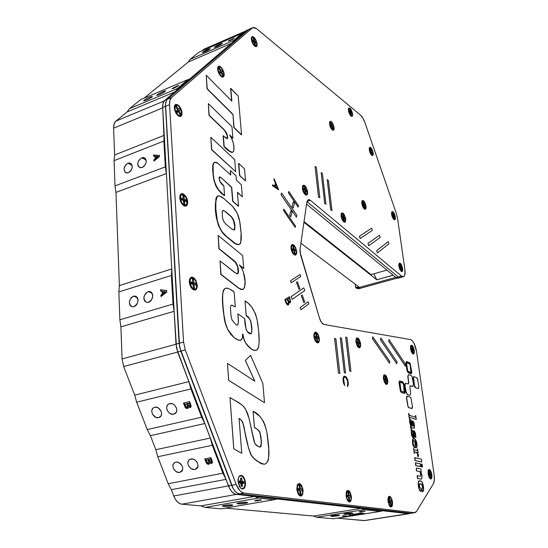 <?xml version="1.0" encoding="UTF-8"?>
<svg xmlns="http://www.w3.org/2000/svg" width="548" height="548" viewBox="0 0 548 548"><rect width="100%" height="100%" fill="white"/><g stroke="black" fill="none" stroke-linecap="round" stroke-linejoin="round"><path stroke-width="0.82" d="M350.357 513.866C346.617 514.373 344.411 514.449 343.719 514.113L346.124 513.449C349.871 512.942 352.09 512.86 352.775 513.202L350.357 513.866L350.261 513.017L350.357 513.866L346.918 514.257L344.254 514.291L343.747 514.072L344.26 513.839L351.145 512.99L352.748 513.25L350.357 513.866M337.273 515.935C333.588 516.428 331.396 516.504 330.711 516.175L333.02 515.538C336.719 515.038 338.917 514.962 339.602 515.291L337.273 515.935L337.184 515.106L337.273 515.935L333.903 516.312L330.917 516.305L331.211 515.915L338.582 515.086L339.418 515.442L337.273 515.935M245.292 503.379C240.647 504.023 237.853 504.078 236.907 503.544L239.305 502.783C243.963 502.132 246.764 502.078 247.703 502.612L245.292 503.379L245.203 502.242L245.292 503.379L240.243 503.893L237.325 503.79L236.907 503.564L237.811 503.105L246.148 502.256L247.593 502.742L245.292 503.379M230.612 505.914C226.036 506.544 223.269 506.599 222.317 506.078L224.612 505.352C229.208 504.715 231.982 504.66 232.927 505.188L230.612 505.914L230.537 504.818L230.612 505.914L225.666 506.421L222.755 506.325L222.399 505.975L223.166 505.667L231.338 504.831L232.927 505.16L230.612 505.914M194.903 469.451C190.094 470.691 185.395 462.45 189.355 459.717L190.91 459.012C195.684 457.744 200.431 465.944 196.526 468.711L194.903 469.451L197.725 466.944L194.903 469.451L193.965 469.533L191.053 468.574L188.772 466.163L187.991 464.129L187.957 462.115L188.676 460.416L190.046 459.299L192.828 459.046L194.773 459.875L196.424 461.368L197.547 463.3L197.958 465.375L197.602 467.273L196.526 468.704L194.903 469.451M179.765 472.39C175.065 473.602 170.455 465.451 174.353 462.813L175.826 462.156C180.491 460.909 185.149 469.026 181.299 471.691L179.765 472.39L182.463 470.047L179.765 472.39L178.854 472.465L176.011 471.527L173.778 469.156L173.01 467.163L172.969 465.19L173.661 463.526L174.983 462.43L176.737 462.074L178.655 462.505L181.833 465.382L182.607 467.389L182.642 469.369L181.34 471.664L179.765 472.39M173.737 414.178C168.722 415.644 164.044 406.691 168.476 404.109L169.681 403.588C174.654 402.095 179.395 411 175.018 413.624L173.737 414.178L176.189 412.322L173.737 414.178L170.839 413.884L169.017 412.726L167.606 410.979L166.811 408.918L166.763 406.856L167.469 405.095L168.825 403.903L171.599 403.575L173.538 404.369L175.196 405.849L176.326 407.801L176.751 409.918L176.408 411.87L175.346 413.37L173.737 414.178M158.673 417.624C153.782 419.049 149.186 410.212 153.536 407.726L154.68 407.239C159.537 405.78 164.181 414.569 159.886 417.096L158.673 417.624L161.009 415.884L158.673 417.624L155.858 417.329L152.687 414.473L151.912 412.459L151.858 410.431L152.536 408.705L153.844 407.548L155.591 407.13L158.434 408.007L161.167 411.377L161.592 413.445L161.263 415.363L160.242 416.829L158.673 417.624M148.063 291.611L152.049 293.07L148.063 291.611L150.241 291.605C153.995 295.187 153.433 298.77 148.57 302.345L146.446 302.359C142.658 298.804 143.192 295.221 148.063 291.611L149.789 291.488L151.303 292.2L152.666 294.577L152.769 296.674L151.022 300.688L149.44 301.982L146.83 302.455L144.734 301.085L143.98 299.352L143.884 297.256L145.624 293.276L148.063 291.611M133.472 296.16L137.274 297.502L133.472 296.16L135.541 296.146C139.219 299.653 138.678 303.174 133.911 306.716L131.904 306.736C128.184 303.256 128.705 299.735 133.472 296.16L135.925 296.304L137.192 297.386L137.925 299.092L138.014 301.153L136.938 304.229L135.568 305.805L133.911 306.716L132.226 306.812L130.773 306.092L129.76 304.667L129.39 301.701L131.095 297.79L133.472 296.16M141.754 157.769L146.117 160.119L141.754 157.769L144.453 157.803C147.268 161.085 146.522 164.304 142.213 167.483L139.562 167.455C136.712 164.195 137.438 160.968 141.754 157.769L143.391 157.509L145.384 158.557L146.104 160.064L146.193 161.961L145.645 163.962L143.823 166.489L142.213 167.483L140.569 167.729L138.582 166.667L137.877 165.16L137.788 163.27L138.829 160.345L141.754 157.769M127.924 163.194L132.123 165.386L127.924 163.194L130.499 163.215C133.28 166.421 132.554 169.599 128.321 172.743L125.8 172.73C122.992 169.544 123.697 166.366 127.924 163.194L129.52 162.948L130.904 163.455L132.143 165.462L132.226 167.332L131.191 170.216L129.89 171.771L128.321 172.743L126.725 172.983L124.807 171.935L124.047 168.585L125.67 164.886L127.924 163.194M163.208 91.4L163.742 92.42L163.208 91.4L165.66 90.749C165.215 91.646 163.03 93.002 159.105 94.825L156.666 95.462C157.112 94.564 159.297 93.208 163.208 91.4L165.647 90.742L164.105 92.187L159.105 94.825L156.673 95.468L158.242 94.016L163.208 91.4M150.07 96.955L150.59 97.941L150.07 96.955L152.419 96.338C151.967 97.229 149.803 98.572 145.926 100.366L143.597 100.983C144.049 100.085 146.206 98.75 150.07 96.955L152.413 96.332L150.851 97.777L146.734 100.01L143.597 100.976L145.186 99.531L150.07 96.955M219.919 44.08L220.337 44.915L219.919 44.08L222.317 43.374C221.947 44.052 220.084 45.183 216.727 46.744L214.343 47.45C214.72 46.765 216.576 45.642 219.919 44.08L222.269 43.34L220.501 44.82L214.33 47.395L219.919 44.08M207.932 49.313L208.336 50.121L207.932 49.313L210.24 48.628C209.863 49.306 208.021 50.423 204.705 51.971L202.411 52.642C202.787 51.964 204.63 50.854 207.932 49.313L210.254 48.683L208.411 50.074L202.397 52.581L207.932 49.313M396.211 277.706L393.149 275.247L376.784 279.795L373.791 273.808L376.784 279.795L303.921 222.296L376.784 279.795L393.122 275.178M358.474 288.803L356.406 288.234L395.731 277.37L356.406 288.234L355.604 287.638L355.173 284.124L355.604 287.638L358.7 286.782L300.907 243.23L358.7 286.782L355.604 287.638L356.406 288.234L358.467 288.803L397.026 278.172M229.434 40.531L232.742 39.079L229.763 40.257M230.53 40.463L229.222 40.737M228.564 40.936L229.345 40.278L228.564 40.936M229.461 40.518L234.236 38.148L232.873 39.244L228.338 41.271M173.832 88.249L177.216 86.509L173.01 88.577L172.045 88.81L172.408 88.338L172.606 88.714M176.614 86.653L173.052 88.228L176.614 86.653M173.374 87.899L173.791 87.543M174.004 87.954L174.723 87.858M173.545 87.755L178.778 85.221L177.216 86.509M153.94 161.16L159.489 156.529L153.94 161.16L153.872 159.845L155.153 158.804L155.022 156.338L153.687 156.296L153.618 154.981L159.434 155.502L154.18 155.29L154.235 156.317M154.461 160.722L154.433 160.153L155.707 159.105L155.584 156.646L155.036 156.625M156.598 157.619L156.632 158.351L158.625 156.721L157.721 156.694M165.304 291.783L163.105 291.509L163.201 293.379L165.304 291.783L163.201 293.379L163.784 293.591L165.886 292.002L165.304 291.783M161.502 296.16L161.461 295.351L162.811 294.331L162.667 291.605L162.092 291.529M161.249 291.283L161.181 289.974L166.736 290.748L160.598 289.755L166.729 290.604L160.598 289.755L160.674 291.207L162.085 291.385L162.222 294.118L160.872 295.139L160.948 296.591L166.811 292.057L166.729 290.604L166.811 292.057M163.784 293.591L165.886 292.002M187.478 408.507L188.964 406.582L188.902 407.301L188.964 406.582L190.868 407.157L190.204 407.575L190.622 407.397L190.704 404.451L191.177 406.335L190.403 407.513L188.498 406.938L188.128 408.164L187.142 408.555L185.779 408.082L185.06 407.143L187.478 408.507M184.018 402.944L185.724 407.137L187.265 408.171L188.224 408.055L185.525 406.787L185.06 407.143L183.457 403.075L189.629 401.609L190.704 404.451M185.553 404.054L187.128 403.438L187.985 405.89L187.471 406.794M188.238 403.417L189.581 402.855L190.403 405.15L190.101 405.869L189.115 403.212L187.683 403.547L188.786 406.034L189.909 405.945M186.936 404.52L187.348 404.006M208.726 464.307L210.213 462.396L210.131 463.135L210.213 462.396L212.227 462.964L211.473 463.471L211.987 463.238L212.001 460.436L212.46 462.286L211.672 463.416L209.768 462.8L209.548 463.807L208.398 464.334L207.034 463.841L206.315 462.909L208.726 464.307M205.294 458.779L206.952 462.848L208.493 463.896L209.576 463.766L206.76 462.505L206.315 462.909L204.74 458.895L210.939 457.635L212.001 460.436M206.836 459.902L208.391 459.279L209.24 461.697L208.767 462.546M209.535 459.361L210.857 458.779L211.686 461.19L211.22 461.772M261.012 499.858L256.108 500.208L260.588 499.824L261.492 500.098L259.786 500.29M259.937 499.817L260.231 500.119L255.711 500.536L257.992 500.619M363.906 511.024L363.625 511.387L364.351 511.407L364.304 511.017M364.852 511.044L360.831 511.346L365.146 511.113L360.81 511.496L360.214 511.75L362.201 511.764L361.153 511.873L359.098 511.818L360.831 511.346M354.474 514.798L353.398 514.805M350.014 514.983L353.419 514.962L349.994 514.832L350.672 515.394L350.014 514.983M350.672 515.394L349.617 515.558L348.795 514.99L349.617 515.558L349.542 514.873M363.982 513.298L361.296 513.017L363.982 513.298L361.783 513.647L363.982 513.298M358.988 513.729L361.783 513.647L356.645 513.757L361.392 513.031M359.988 513.729L362.495 513.14M360.283 513.181L361.296 513.017M364.701 520.573L337.342 518.175L364.146 520.593L410.144 513.401L364.66 520.573L409.342 513.709M408.904 513.716L382.538 510.763L380.86 511.031L382.538 510.763L408.904 513.716M380.154 511.448L382.538 510.763L380.154 511.448L364.071 509.681L316.484 517.264L333.554 518.771L380.154 511.448L333.554 518.771L316.484 517.264L313.538 516.038L361.276 508.386L364.071 509.681L316.484 517.264L313.538 516.038L361.276 508.386L277.391 498.995L274.288 499.529L277.391 498.995L361.276 508.386L364.071 509.681L380.154 511.448M354.871 514.73L358.748 514.12L356.042 513.846L358.748 514.12L354.871 514.73M356.673 513.914L357.262 513.969M352.528 514.401L355.474 513.942M345.521 516.093L343.226 515.874L347.501 515.894L343.473 516.531L347.501 515.894M343.459 516.415L344.5 515.99M342.233 516.031L344.528 516.243L342.233 516.031L343.226 515.874M354.419 514.688L357.296 514.236L354.029 514.599L356.255 514.134L355.488 514.051L352.083 514.476L356.042 513.846M348.795 514.99L349.823 514.832M225.481 508.112L313.538 516.038L225.481 508.112M273.877 499.749L277.391 498.995L273.877 499.749L258.492 498.057L205.041 507.414L221.221 508.845L273.877 499.749L221.221 508.845L205.041 507.414L200.945 505.9L254.56 496.44L258.492 498.057L205.041 507.414L200.945 505.9L254.56 496.44L236.394 494.406L181.881 504.187L200.945 505.9L181.881 504.187L236.394 494.406C233.188 493.858 230.544 491.015 228.461 485.884L173.757 496.002C175.819 500.968 178.525 503.694 181.881 504.187L179.559 503.468L177.333 501.783L175.353 499.235L173.757 496.002L228.461 485.884L225.988 479.363L171.319 489.686L173.757 496.002L171.319 489.686L168.209 483.726L222.885 473.184L225.988 479.363L171.319 489.686L168.209 483.726L222.885 473.184L212.302 445.298L157.762 456.737L168.209 483.726L157.762 456.737L155.838 449.696L210.309 438.037L212.302 445.298L157.762 456.737L155.838 449.696L210.309 438.037L204.808 423.542L150.412 435.674L155.838 449.696L150.412 435.674L147.241 429.564L201.643 417.213L204.808 423.542L150.412 435.674L147.241 429.564L201.643 417.213L190.903 388.922L136.651 402.198L147.241 429.564L136.651 402.198L134.719 395.122L188.902 381.627L190.903 388.922L136.651 402.198L134.719 395.122L188.902 381.627L177.682 352.063L123.656 366.537L134.719 395.122L123.656 366.537L177.682 352.063L176.004 344.24L122.074 358.947L123.656 366.537L122.074 358.947L176.004 344.24L174.148 311.305L120.903 326.861L122.074 358.947L120.903 326.861L119.875 319.806L173.01 304.044L174.148 311.305L120.903 326.861L119.875 319.806L173.01 304.044L171.408 275.466L118.861 291.933L119.875 319.806L118.861 291.933L119.382 285.563L171.764 268.945L171.408 275.466L118.861 291.933L119.382 285.563L171.764 268.945L166.393 173.558L115.964 192.41L119.382 285.563L115.964 192.41L114.998 185.882L165.325 166.859L166.393 173.558L115.964 192.41L114.998 185.882L165.325 166.859L163.879 141.055L114.08 160.646L114.998 185.882L114.08 160.646L114.594 155.002L164.242 135.315L163.879 141.055L114.08 160.646L114.594 155.002L164.242 135.315L162.694 107.901L113.607 128.17L114.594 155.002L113.607 128.17L162.694 107.901L165.325 166.859L166.393 173.558L171.764 268.945L171.408 275.466L173.01 304.044L174.148 311.305L176.538 348.186L188.902 381.627L190.903 388.922L201.643 417.213L204.808 423.542L210.309 438.037L212.302 445.298L222.885 473.184L224.564 476.096L230.057 489.227L232.003 491.878L234.167 493.645L236.394 494.406L254.56 496.44L258.492 498.057L273.877 499.749M258.348 500.762L254.573 500.865L256.108 500.208M159.42 155.214L159.489 156.529M115.936 121.087C114.306 122.492 113.532 124.855 113.607 128.17L114.128 123.91L115.936 121.087L164.16 100.996L115.936 121.087L127.163 111.929L129.424 108.71L177.326 88.564L176.435 90.386L177.326 88.564L187.779 79.645L140.637 99.599L129.424 108.71L177.326 88.564L187.779 79.645L140.637 99.599L129.424 108.71L127.163 111.929L115.936 121.087M174.408 92.119L127.163 111.929L174.408 92.119M188.094 79.624L189.916 78.85L188.094 79.624M231.427 43.333L188.368 61.986L144.049 98.154L188.368 61.986L190.101 59.369L233.756 40.408L233.099 41.908L233.756 40.408L241.867 33.483L198.856 52.252L190.101 59.369L233.756 40.408L241.867 33.483L198.856 52.252L190.101 59.369L188.368 61.986L231.427 43.333M243.127 33.325L241.867 33.483L243.127 33.325M242.476 33.462L243.463 33.038L242.476 33.462M245.771 31.065L203.829 49.375L201.972 50.889L203.829 49.375L245.771 31.065M246.004 30.859L204.5 48.984M232.564 39.435L230.475 40.34L232.564 39.435M358.981 288.536L359.604 287.816M158.071 156.413L155.988 156.358L156.077 158.043L158.071 156.413M187.012 407.143L187.519 406.246L186.656 403.794L184.998 404.184L186.046 406.726L187.012 407.143M208.274 462.964L208.788 462.101L207.945 459.683L206.274 460.019L207.308 462.526L208.274 462.964M211.192 461.293L210.411 459.183L208.973 459.471L210.192 462.033L211.028 462.074L211.192 461.293M240.915 481.445L240.62 480.637M245.573 482.651L244.983 482.692L245.573 482.651C245.415 488.33 243.723 490.111 240.49 487.994L238.031 481.658L238.654 477.198C241.695 473.828 243.997 475.643 245.573 482.651L244.853 487.35L243.75 488.686L242.346 489.035L240.86 488.337L239.517 486.686L238.031 481.658L238.127 479.055L238.784 476.938L239.901 475.623L241.305 475.308L242.778 476.027L244.107 477.678L245.573 482.651M303.065 490.193L303.065 490.193C303.106 495.187 301.818 496.913 299.201 495.371L296.783 489.371L297.4 484.795C299.866 482.35 301.756 484.151 303.065 490.193L302.578 494.508L301.695 495.741L300.544 496.077L299.29 495.454L298.133 493.954L296.783 489.371L297.283 485.042L298.181 483.822L299.338 483.514L300.578 484.158L301.722 485.651L303.065 490.193M351.357 496.529L351.357 496.529C351.528 500.995 350.528 502.646 348.364 501.482L346.041 495.83L346.603 491.323C348.638 489.48 350.22 491.214 351.357 496.529L351.049 500.516L350.33 501.667L349.364 501.982L348.295 501.42L347.288 500.05L346.041 495.83L346.37 491.837L347.096 490.7L348.062 490.405L349.124 490.987L350.124 492.357L351.357 496.529M392.498 501.927L392.498 501.927C392.745 505.975 391.957 507.544 390.142 506.633L387.95 501.331L388.429 496.947C390.128 495.522 391.484 497.18 392.498 501.927L392.32 505.633L391.731 506.708L390.909 507.01L389.984 506.496L389.101 505.235L387.861 499.297L388.738 496.557L389.553 496.276L390.477 496.803L392.067 499.865L392.498 501.927M387.731 380.333L387.731 380.333C387.977 383.552 387.347 384.84 385.847 384.182L383.429 378.764L383.751 375.298C385.347 374.017 386.676 375.695 387.731 380.333L387.806 382.114L386.991 384.306L386.217 384.381L384.504 382.415L383.429 378.764L383.353 376.976L384.182 374.798L385.833 375.407L387.731 380.333M386.765 380.38L386.278 380.401L386.765 380.38M315.737 338.109L315.6 337.547M319.354 338.568L319.354 338.568C319.511 342.137 318.635 343.466 316.717 342.569C315.244 341.329 314.305 339.281 313.894 336.424L314.244 333.081C316.34 331.163 318.046 332.992 319.354 338.568L318.97 342.014L318.21 342.829L317.21 342.836L316.121 342.027L315.107 340.52L313.894 336.424L313.888 334.458L315.066 332.17L316.066 332.184L318.162 334.506L319.354 338.568M197.28 285.166L196.862 285.179L197.28 285.166C197.177 289.515 195.677 290.913 192.773 289.344C190.8 287.645 189.649 285.193 189.32 281.98L189.581 279.281C192.704 275.569 195.266 277.528 197.28 285.166L197.136 287.447L196.417 289.145L195.218 290.008L193.725 289.892L192.163 288.81L190.779 286.926L189.32 281.98L189.471 279.686L190.218 277.987L191.423 277.158L192.917 277.302L194.465 278.398L195.835 280.275L197.28 285.166M357.282 343.349L357.159 342.843M360.611 343.774L360.611 343.774C360.824 347 360.132 348.261 358.536 347.562L355.919 341.836L356.234 338.541C358.002 337.068 359.461 338.815 360.611 343.774L360.351 346.973L359.728 347.733L357.933 347.007L357.036 345.624L355.919 341.836L355.871 340.02L356.823 337.89L358.618 338.643L360.611 343.774M296.667 251.279L296.667 251.279C296.804 254.436 295.982 255.621 294.194 254.841C292.529 253.553 291.474 251.381 291.022 248.34L291.283 245.552C293.44 243.579 295.235 245.49 296.667 251.279L296.653 253.128L295.42 255.115L293.262 254.005L292.228 252.416L291.022 248.34L291.043 246.484L291.488 245.148L292.296 244.518L293.338 244.703L295.475 247.244L296.667 251.279M414.254 350.419L414.254 350.419C414.521 353.227 414.041 354.385 412.808 353.892L410.486 348.747L410.726 345.596C412.103 344.589 413.281 346.192 414.254 350.419L414.151 353.282L413.678 353.974L413 353.994L411.486 352.117L410.486 348.747L410.603 345.87L411.082 345.199L412.528 345.85L414.254 350.419M431.858 474.609L431.858 474.609C432.16 478.041 431.591 479.445 430.159 478.808L428.063 473.849L428.413 469.903C429.796 468.848 430.947 470.417 431.858 474.609L431.79 477.89L431.324 478.815L430.653 479.048L429.105 477.377L428.063 473.849L428.146 470.561L428.618 469.643L429.29 469.43L430.831 471.116L431.858 474.609M402.636 268.424L402.636 268.424C402.876 270.856 402.451 271.87 401.362 271.466L398.889 266.191L399.074 263.492C400.43 262.547 401.622 264.191 402.636 268.424L402.506 271.027L402.026 271.568L401.355 271.466L399.855 269.458L398.889 266.191L398.814 264.684L399.513 263.054L400.944 263.917L402.636 268.424M345.692 218.947L345.692 218.947C345.898 221.522 345.336 222.556 344.021 222.05C342.562 220.954 341.589 218.96 341.103 216.076L341.301 213.514C343.007 212.172 344.473 213.987 345.692 218.947L345.418 221.7L344.795 222.214L343.959 222.015L342.164 219.686L341.068 214.467L342.021 212.823L343.781 213.932L345.692 218.947M187.683 201.931L187.272 201.938L187.683 201.931C187.635 205.664 186.32 206.911 183.731 205.664C181.511 203.945 180.203 201.356 179.806 197.91L179.984 195.732C181.087 190.622 187.498 195.848 187.683 201.931L187.532 204.048L186.806 205.548L185.614 206.206L184.142 205.897L182.6 204.685L181.23 202.733L179.806 197.91L179.97 195.773L180.717 194.287L181.915 193.656L183.395 193.992L184.929 195.218L187.245 199.513L187.683 201.931M184.628 201.972L183.573 201.986L184.628 201.972M177.593 111.36L177.47 111.011M182.005 112.861L181.6 112.854L182.005 112.861C182.011 115.971 180.915 117.06 178.716 116.135C176.278 114.409 174.819 111.71 174.339 108.031L174.456 106.278C175.353 101.332 181.833 107.045 182.005 112.861L181.847 114.792L181.141 116.08L179.977 116.512L178.538 116.025L177.038 114.683L174.764 110.354L174.339 108.031L174.504 106.079L175.23 104.805L176.401 104.401L177.847 104.908L179.333 106.264L181.58 110.559L182.005 112.861M307.627 191.814L307.627 191.814C307.791 194.506 307.12 195.561 305.626 194.965C303.969 193.739 302.893 191.588 302.393 188.519L302.592 186.06C304.558 184.395 306.236 186.313 307.627 191.814L307.229 194.677L306.496 195.177L304.496 193.924L302.791 190.464L302.393 188.519L302.804 185.649L303.544 185.169L304.51 185.443L305.544 186.443L307.627 191.814M366.016 206.226L366.016 206.226C366.235 208.596 365.763 209.562 364.612 209.137C363.255 208.124 362.324 206.212 361.824 203.411L361.995 200.952C363.536 199.835 364.879 201.596 366.016 206.226L366.071 207.733L365.242 209.274L363.639 208.206L362.838 206.829L361.824 203.411L361.776 201.897L362.618 200.383L364.221 201.465L366.016 206.226M395.334 216.919L394.964 216.926L395.334 216.919C395.567 219.138 395.177 220.07 394.17 219.714C392.957 218.796 392.101 217.008 391.608 214.357L391.758 211.918C393.108 211.014 394.3 212.686 395.334 216.919L395.19 219.364L394.711 219.816L393.286 218.844L391.608 214.357L391.539 212.925L392.217 211.473L393.67 212.453L395.334 216.919M224.18 74.007L224.18 74.007C224.262 76.576 223.468 77.549 221.796 76.912C219.563 75.384 218.173 72.829 217.618 69.247L217.741 67.459C220.186 65.144 222.33 67.329 224.18 74.007L223.509 76.823L222.536 77.145L220.029 75.336L218.022 71.343L217.618 69.247L218.31 66.431L219.289 66.13L221.796 67.966L223.776 71.932L224.18 74.007M222.611 73.987L221.769 73.98L222.611 73.987M373.188 152.913L373.188 152.913C373.394 154.968 373.01 155.831 372.044 155.495C370.722 154.522 369.797 152.639 369.27 149.857L369.393 147.679C370.811 146.748 372.078 148.494 373.188 152.913L372.996 155.242L372.476 155.605L370.222 153.091L369.215 148.474L369.989 147.179L371.489 148.357L373.188 152.913M257.122 43.908L257.122 43.908C257.245 46.114 256.642 46.984 255.306 46.518C253.279 45.135 251.964 42.717 251.374 39.257L251.484 37.504C253.601 35.757 255.484 37.887 257.122 43.908L256.594 46.429L255.758 46.662L253.56 44.895L251.758 41.175L251.374 39.257L251.922 36.737L252.765 36.517L254.964 38.312L257.122 43.908M330.924 126.759L331.917 126.52L331.088 127.17L331.917 126.52L330.876 126.595M334.054 127.499L334.054 127.499C334.239 129.671 333.773 130.561 332.65 130.164C331.108 129.054 330.067 127.006 329.526 124.006L329.663 121.882C331.328 120.676 332.787 122.547 334.054 127.499L334.081 128.965L333.136 130.294L331.403 128.965L329.526 124.006L329.834 121.56L330.465 121.224L332.191 122.567L334.054 127.499M332.869 127.499L332.314 127.499L332.869 127.499M352.57 113.806L352.57 113.806C352.761 115.806 352.364 116.635 351.384 116.306C349.953 115.272 348.96 113.299 348.412 110.395L348.528 108.353C350.035 107.346 351.384 109.168 352.57 113.806L352.611 115.19L351.768 116.409L350.179 115.107L348.412 110.395L348.665 108.1L349.987 108.162L350.816 109.121L352.57 113.806M414.22 431.824C415.384 433.708 415.555 435.297 414.74 436.585L414.843 436.578C415.774 435.235 415.603 433.632 414.309 431.776L413.617 437.742C411.89 436.653 411.212 434.454 411.575 431.139L410.87 429.94L411.575 431.139L411.507 434.043L412.569 437.023L413.302 437.708L414.083 437.201L414.336 431.776L415.446 434.585L414.809 437.092L415.932 437.393L415.343 433.023L413.843 430.625L413.473 430.66L412.836 436.489L412.98 432.173L413.582 430.653L413.13 436.235L412.774 436.455L412.26 435.783L411.671 432.893L412.521 430.934C411.301 432.31 411.445 434.167 412.945 436.503L413.672 430.618C415.179 431.605 415.809 433.557 415.562 436.468M412.432 430.29L411.062 429.906L412.432 430.29L412.521 430.934M413.617 437.742L412.623 437.379L411.719 435.735L411.377 431.18C411.014 434.489 411.699 436.688 413.425 437.777L413.514 437.749M414.644 436.612L415.254 434.619L414.446 432.002M411.486 425.604L412.555 425.912C412.308 423.501 411.712 422.001 410.781 421.419C410.144 422.652 410.384 424.049 411.486 425.604L410.466 423.357L410.801 421.412L411.712 422.378L412.5 425.57L412.555 425.912L411.486 425.604M412.343 425.851L411.521 422.419L410.685 421.446L412.343 425.851M412.802 425.988L411.603 420.967L410.253 419.467L409.815 421.652L410.877 425.426L410.822 428.036L411.671 429.18L411.116 427.454L413.993 428.235L414.452 427.92L414.041 423.392L413.493 421.741L412.596 421.07L412.808 422.775L413.274 422.96L413.439 422.446L413.672 422.837L414.137 425.351L413.877 426.262L412.802 425.988C412.377 422.433 411.527 420.261 410.26 419.467C409.507 420.686 409.712 422.672 410.877 425.426L411.473 429.221L410.678 425.467C409.52 422.714 409.315 420.727 410.068 419.508L410.171 419.501M413.911 425.899L413.377 422.652L413.781 426.228M413.719 426.255L413.439 422.446L413.192 422.994L412.726 420.987C414.322 423.2 414.802 425.618 414.165 428.241L414.062 428.248M412.644 421.028L413.076 423.001M409.616 417.309L416.302 419.357L415.706 415.507L415.692 417.281L409.342 415.315L408.794 413.398L409.37 419.083L408.596 413.439L409.562 419.049L409.616 417.309L416.11 419.391M415.692 417.281L409.342 415.315M411.733 371.708L411.041 373.722L411.671 373.298L411.781 372.167L410.137 363.351L406.863 361.612L406.137 362.324L407.37 371.249L408.185 372.551L411.192 373.757M408.246 371.619L410.897 372.667L407.774 371.044L406.602 363.79L407.465 370.003M410.932 372.681L410.034 364.605L409.466 363.797L406.767 362.687M410.24 365.406L411.103 371.571L410.24 365.406M409.507 362.708L406.863 361.612M406.602 363.79L406.897 362.639L410.123 364.324L411.315 371.791L410.897 372.667M407.006 369.818L408.39 372.674L407.006 369.818M412.439 406.356L411.733 408.52L412.254 408.287L412.486 406.842L411 398.115L410.157 397.129L407.253 396.17L406.685 397.855L407.986 406.232L408.815 407.527L411.733 408.52L408.835 407.685L411.733 408.52L408.835 407.685L407.979 406.698L406.541 398.375L407.609 404.767L406.541 398.375L406.609 396.711L407.13 396.204M410.157 397.129L407.459 396.19M421.878 488.768L422.268 491.625L421.878 488.768L422.268 491.625L423.104 491.515L423.659 490.296L422.542 482.857L421.501 481.397L419.241 480.945L418.542 481.822L418.439 483.083L419.323 489.268L420.028 490.707L421.227 491.392L420.837 488.528L419.706 487.083L419.419 484.569L419.837 483.692L421.624 484.007L422.433 485.679L422.72 488.097L422.076 488.734L422.467 491.59L422.864 491.597C423.912 490.083 423.851 487.288 422.672 483.22C421.864 481.377 420.775 480.603 419.412 480.904C417.754 479.822 418.151 490.583 421.227 491.392L421.028 491.426C417.953 490.618 417.555 479.856 419.213 480.932L419.316 480.918M422.761 491.611L422.268 491.625M420.611 471.616C422.2 474.78 422.426 477.274 421.282 479.089L420.891 479.082L421.618 478.938L422.022 477.24L421.57 473.773L420.611 471.616L421.261 471.746L420.885 468.978L416.261 468.026L416.644 470.842L419.932 471.684L420.857 474.171L420.528 476.267L417.302 475.65L417.692 478.486L420.891 479.082L417.487 478.52L420.891 479.082L417.487 478.52L417.103 475.685M420.693 479.11L421.172 479.103M420.165 463.779L415.343 462.813L415.727 465.622L420.549 466.56L420.165 463.779L415.542 462.772L415.925 465.581L420.549 466.56L415.727 465.622L420.35 466.595M234.208 230.03L234.852 229.16L234.88 226.16L233.523 219.652L231.393 216.652L225.255 211.384L231.393 216.652L225.036 211.46L231.167 216.727L233.304 219.727L234.66 226.235L234.626 229.235L234.065 230.064C235.496 225.769 234.53 221.324 231.167 216.727L231.393 216.652C234.811 221.358 235.75 225.817 234.208 230.03L231.03 228.441L225.892 224.111L223.735 221.433L222.474 217.666L222.187 211.651L223.029 210.391L225.255 211.384L222.776 210.473M217.686 195.931L216.008 197.958L215.439 205.726L216.549 218.049L218.419 225.44L221.899 231.879L226.125 236.373L233.475 242.189C235.592 244.052 237.551 244.785 239.366 244.401C242.668 241.401 240.846 231.763 240.236 224.933C239.36 216.501 236.373 209.891 231.277 205.089L223.694 198.465L219.933 196.088L217.488 196.054L215.898 199.212L215.83 209.083L217.515 221.687L220.221 228.804L222.125 231.804L226.358 236.298L235.578 243.668L238.606 244.545L240.264 243.75L240.757 242.702L241.079 233.29L239.675 221.324L237.037 212.672L232.311 206.089L223.694 198.465C221.604 196.547 219.638 195.691 217.789 195.896C213.042 203.219 215.823 228.53 226.358 236.298L233.249 242.264C235.366 244.12 237.325 244.86 239.14 244.47L237.407 244.552L233.249 242.264L226.125 236.373C215.59 228.605 212.816 203.301 217.563 195.979L217.741 195.917M234.126 230.05L231.03 228.441M236.387 180.21L241.326 184.717L236.387 180.21L236.017 175.709L230.379 170.538L230.742 175.065L217.864 163.311L216.083 162.242L213.878 162.872L213.097 164.633L213.247 174.154L214.069 179.936L216.063 185.882L219.296 190.615L224.153 195.252L224.598 195.533L223.844 185.875L219.741 181.087L219.077 178.258L219.399 176.936L220.94 177.573L231.509 187.327L232.64 201.274L238.325 206.281L232.64 201.274L231.729 187.252L220.94 177.573L219.515 176.86C219.125 180.662 220.57 183.669 223.844 185.875M236.017 175.709L230.379 170.538L230.503 174.839M237.394 192.334L238.544 206.206L232.859 201.198L231.729 187.252L220.94 177.573L231.729 187.252L232.859 201.198L238.544 206.206L237.394 192.334L242.353 196.78L241.326 184.717M219.419 176.915L220.721 177.648L219.419 176.915M230.742 175.065L217.864 163.311L214.652 162.304C211.617 164.626 213.22 173.565 214.035 179.778C216.302 187.395 219.823 192.643 224.598 195.533L223.488 194.985M222.604 194.204L217.351 188.512L215.837 185.964L213.843 180.018L213.021 174.237L212.727 165.893L213.179 163.715L214.432 162.386C211.391 164.708 212.994 173.641 213.809 179.86C216.076 187.471 219.597 192.725 224.379 195.609M244.511 168.832L245.538 180.765L244.511 168.832L238.77 163.455L239.777 175.449L245.326 180.84L239.565 175.524L245.538 180.765L239.565 175.524L238.551 163.53M345.699 336.999L349.693 370.921L350.96 371.373L346.959 337.527L345.699 336.999M345.699 337.034L349.651 370.934L350.96 371.373L346.959 337.527M295.502 226.057L295.153 227.386L283.474 210.501L283.843 209.178L295.502 226.057L283.802 209.192L283.432 210.514L295.125 227.345M379.435 235.256L380.209 237.462L368.763 245.723L367.982 243.435L379.435 235.256L367.941 243.449L379.435 235.256M330.725 209.809L331.965 210.583L328.41 180.477L327.177 179.655L330.725 209.809M327.183 179.696L330.691 209.822L331.965 210.583L328.41 180.477M241.12 484.548L241.202 483.781M434.132 474.952L416.521 351.337L414.083 343.432L412.274 340.733L410.473 339.575C413.26 340.829 415.274 344.747 416.521 351.337L434.132 474.952C434.653 478.938 434.393 481.877 433.365 483.774L434.338 480.151L434.132 474.952M306.921 201.609L398.3 276.987L401.526 276.096L403.225 276.774L403.917 276.473L404.856 274.671L404.883 269.691C405.376 273.705 404.897 276.055 403.444 276.726L401.526 276.096L310.374 200.321L309.161 199.643L308.092 199.719L306.846 202.054L300.023 249.313L300.009 252.046L319.505 318.183L321.553 322.519L324.08 324.491L410.473 339.575L324.08 324.491C322.238 323.95 320.71 321.847 319.505 318.183L300.633 255.128L300.023 249.313L306.846 202.054L308.223 199.671L310.374 200.321L306.962 201.445L310.374 200.321L401.526 276.096L398.3 276.987L306.921 201.609L398.3 276.987L400.006 277.658L403.383 276.747M404.883 269.691L397.567 218.378L396.396 213.604L397.567 218.378L404.883 269.691M396.396 213.604L364.92 122.581L362.892 118.115L360.522 115.128C362.214 116.628 363.673 119.115 364.92 122.581L396.396 213.604M360.522 115.128L256.58 28.702L254.238 27.448L252.381 27.893L252.799 27.612L256.58 28.702L360.522 115.128M249.484 29.065L252.381 27.893L171.572 97.544L167.53 99.229L248.867 29.434L252.381 27.893L171.572 97.544L167.53 99.229C166.017 100.606 165.332 102.99 165.489 106.381L169.551 104.702C169.394 101.305 170.065 98.921 171.572 97.544L169.935 100.359L169.551 104.702L183.573 342.062L179.093 343.288L165.489 106.381L169.551 104.702L183.573 342.062L179.093 343.288L180.778 351.124L185.272 349.919L183.573 342.062L185.272 349.919L236.188 484.466L231.64 485.309L180.778 351.124L185.272 349.919L236.188 484.466L231.64 485.309C233.722 490.446 236.359 493.296 239.558 493.851L244.079 493.042C240.901 492.481 238.264 489.617 236.188 484.466L239.716 490.487L241.867 492.268L244.079 493.042L414.418 512.675L410.733 513.243L239.558 493.851L244.079 493.042L414.418 512.675L411.678 513.099M416.514 511.407L414.418 512.675L415.562 512.421L416.514 511.407L433.365 483.774L416.514 511.407M249.285 29.147L246.436 30.496L248.867 29.434L167.53 99.229L164.736 100.394C163.215 101.777 162.523 104.161 162.674 107.545L165.489 106.381L179.093 343.288L175.997 344.13L177.675 351.953L180.778 351.124L231.64 485.309L228.502 485.884C230.578 491.015 233.222 493.858 236.428 494.412L239.558 493.851L410.733 513.243L408.185 513.634L236.428 494.412L239.558 493.851C236.359 493.296 233.722 490.446 231.64 485.309L228.502 485.884L177.675 351.953L180.778 351.124L179.093 343.288L175.997 344.13L162.674 107.545L165.489 106.381C165.332 102.99 166.017 100.606 167.53 99.229L164.736 100.394L246.436 30.496L248.867 29.434L167.53 99.229L166.558 100.414L165.517 104.058L179.634 347.24L233.236 488.658L235.181 491.309L237.339 493.084L239.558 493.851L410.733 513.243L408.185 513.634L411.178 513.236M400.711 277.356L401.266 276.644M278.679 189.827L274.123 178.785L273.925 179.566L275.439 183.162L274.671 186.197L272.582 184.806L272.39 185.566L278.679 189.827L272.349 185.58L278.679 189.827M275.884 184.203L277.555 188.149L275.281 186.615L275.884 184.203M289.399 296.708L284.83 299.592L286.371 303.708L287.906 305.181L288.83 304.332L288.775 302.099L290.043 302.907L290.7 301.77L289.399 296.708M287.864 298.934L289.317 298.009L290.07 300.359L289.817 301.749L288.844 301.263L287.864 298.934M285.645 300.338L287.405 299.222L288.337 302.441L287.974 303.976L286.803 303.284L285.645 300.338M288.138 305.168L286.33 303.722L284.782 299.605L285.851 302.496L284.782 299.605L289.365 296.728M388.183 241.654L376.64 250.642L388.224 241.647L376.675 250.635L377.414 252.895L388.977 243.819L377.449 252.881L376.64 250.642L388.183 241.654L388.977 243.819M360.214 238.462L359.433 236.236L371.633 228.194L372.387 230.352L360.214 238.462L359.392 236.243L371.599 228.201M296.906 215.378L281.562 192.951L281.049 194.732L296.427 217.179L296.906 215.378L281.562 192.951L281.008 194.746L296.399 217.138M291.187 296.626L292.173 299.359L304.77 290.529L303.811 287.864L291.187 296.626M389.491 363.221L372.462 338.582L372.75 336.773L389.744 361.413L389.491 363.221M389.744 361.413L372.709 336.78L372.421 338.589L389.464 363.173M334.561 338.356L338.506 373.092L334.561 338.356L338.506 373.092L339.876 373.537L338.548 373.085L334.602 338.342L335.917 338.876L339.876 373.537L335.917 338.876M231.619 100.907L230.578 88.447L238.216 95.982L241.572 134.801L233.845 127.533L241.36 134.883L233.845 127.533L232.962 114.32L233.845 127.533L232.962 114.32L207.014 88.817L232.749 114.402L207.014 88.817L206.226 75.254L231.859 101.147L206.226 75.254L207.226 88.728L232.962 114.32L234.058 127.451L241.572 134.801L238.216 95.982L230.79 88.365L231.859 101.147M227.352 138.637C227.927 135.63 226.872 132.664 224.201 129.739L209.206 115.292L208.336 103.634L208.987 115.375L224.201 129.739L227.187 135.383L227.215 138.671C227.653 135.562 226.577 132.609 223.988 129.821L208.987 115.375L208.336 103.634L231.948 126.698L232.9 138.11L229.633 134.966C233.27 140.035 235.565 149.851 232.77 152.262C230.085 151.796 227.215 149.878 224.166 146.501L230.715 151.899L232.537 152.337L233.729 151.07L233.955 147.391L233.304 143.151L231.777 138.856L229.633 134.966L232.9 138.11L231.948 126.698L208.336 103.634L209.206 115.292L224.201 129.739L227.03 134.164L227.721 137.069L227.447 138.582L225.838 138.089L223.317 135.726L224.166 146.501L223.098 135.808L223.954 146.583C226.995 149.96 229.865 151.878 232.558 152.344L231.133 152.276L229.208 151.166L223.954 146.583L223.098 135.808L227.31 138.651M230.098 135.705L232.681 138.192L230.098 135.705M211.535 149.679L235.681 171.668L211.535 149.679L210.836 137.281L211.754 149.597L235.681 171.668L234.681 159.626L210.836 137.281L234.681 159.626L235.681 171.668L211.535 149.679M237.75 273.753L237.544 273.904C238.949 269.191 237.722 264.807 233.88 260.752L218.892 248.703L218.138 235.455L242.634 255.539L243.702 268.397L239.339 264.889C244.757 270.733 247.491 286.762 242.661 289.502L238.702 288.255L220.803 274.425L238.935 288.186L220.803 274.425L220.036 260.916L221.036 274.349L238.935 288.186L241.606 289.57L243.339 289.145L244.6 287.405L245.059 281.487L243.463 272.493L241.73 268.184L239.339 264.889L243.702 268.397L242.634 255.539L218.138 235.455L219.125 248.634L234.852 261.362L237.435 265.451L238.476 270.589L237.983 273.685L236.229 273.5L220.036 260.916L235.092 272.801L237.647 273.89M238.154 272.979L237.626 266.808L235.359 262.266L218.892 248.703L218.138 235.455L218.892 248.703L234.106 260.684C237.339 262.725 239.887 271.39 237.688 273.877M240.373 265.972L243.476 268.465L240.373 265.972M241.373 289.639L238.702 288.255L242.483 289.55M421.412 459.183L414.651 457.731L415.035 460.532L421.796 461.95L421.412 459.183L414.85 457.696L415.233 460.491L421.796 461.95L415.035 460.532L421.597 461.985M422.104 464.197L422.487 466.971L422.104 464.197L421.207 464.005L421.59 466.78L422.296 467.006L421.391 466.814L422.487 466.971L421.391 466.814L421.213 464.088M412.719 386.539L410.137 385.744M409.781 395.286L407.363 394.581L409.575 395.245L407.363 394.581L405.698 390.738L407.363 394.581L405.78 392.08L404.787 384.792L405.589 383.203M408.226 384.018L408.726 382.23L408.329 384.011L405.499 383.251L405.041 385.97L406.431 393.224L407.274 394.382L409.575 395.245L410.274 394.964L410.582 393.67L409.883 386.114L410.26 385.703L413 386.45L413.425 383.778L412.055 376.695L411.233 375.544L408.719 374.565L407.979 376.106L408.767 383.004L408.123 383.99M410.959 375.38L408.979 374.606M418.884 386.566L417.281 378.236L414.076 376.599L413.452 377.024L414.624 386.251L415.624 387.655L414.261 384.833L415.439 387.696L418.412 388.642L418.884 386.566L418.35 388.642M416.665 377.613L418.014 380.415M405.054 391.279L404.321 393.409L404.986 392.937L405.102 391.758L404.102 384.401L403.424 382.648L400.006 380.976L399.334 381.422L400.492 390.991L401.335 392.313L404.465 393.437M404.568 393.43L401.355 392.478L404.321 393.409L401.355 392.478L400.485 391.471L399.06 383.127L400.122 389.525L399.06 383.127L399.136 381.47L399.656 380.983M404.212 392.327L403.527 384.765L404.588 391.108L403.718 384.723L402.849 383.203L399.917 382.093M399.958 382.107L402.917 383.086L399.958 382.107M402.773 382.004L400.006 380.976M404.588 391.108L404.294 392.334L400.91 390.765L399.93 382.086L403.294 383.449L404.588 391.108M413.644 438.29L413.452 438.332C411.849 442.078 412.212 445.175 414.528 447.6L414.72 447.565C412.404 445.134 412.048 442.044 413.651 438.29C416.877 438.818 418.035 447.695 416.131 447.874L415.727 447.812L416.699 447.326L417.049 445.277L416.418 441.558L414.165 438.386L413.041 438.832L412.644 440.25L413.11 444.818L414.72 447.565L413.302 444.414L412.925 442.154L413.672 440.708L414.774 440.9L415.528 447.846L416.028 447.88L415.528 447.846L414.774 440.9L415.528 447.846L414.583 440.941L413.624 440.722M415.117 440.989L416.617 443.161L416.713 445.216L416.192 445.682L415.747 445.558L415.117 440.989M413.452 438.332L412.603 439.51L412.439 442.565M414.055 449.764L417.514 450.607L414.055 449.764L413.535 448.079L414.288 453.621L414.343 451.847L416.953 452.682L418.138 454.573L417.603 455.224L418.295 456.758L418.494 455.107L417.206 452.333L418.138 452.559L417.542 449.065M417.309 450.552L417.295 449.004L417.514 450.607M414.343 451.847L416.425 452.347L414.357 451.936L416.59 452.593L417.946 454.641M251.498 326.108L250.443 320.464L249.203 318.415L246.237 315.716L249.251 318.402L250.895 321.594L251.881 331.54L251.059 333.814L247.573 331.869L246.141 329.595L244.744 318.703L237.907 313.792L238.462 322.101L237.825 324.916L236.846 324.964L235.565 324.149L232.078 320.08L231.023 315.997L230.413 307.318L230.804 305.736L231.742 305.065L235.311 306.907L234.14 292.091C231.181 289.419 228.304 288.132 225.509 288.234C220.371 291.728 223.002 308.277 224.29 318.004C225.708 329.937 234.03 340.329 240.339 340.294C242.072 339.739 242.798 337.664 242.511 334.081L242.928 334.232L243.839 338.739L245.566 342.822L250.032 347.939L252.724 349.829L255.265 350.501L257.334 349.645L258.581 347.137L259.156 342L258.622 330.629L256.998 319.21L255.409 313.634L251.45 306.716L248.21 303.284L245.018 300.879L246.237 315.716C251.203 316.771 252.991 329.759 251.148 333.794L251.135 333.801C252.936 329.718 251.155 316.792 246.189 315.73L245.018 300.879C251.833 304.859 256.115 312.655 257.868 324.258C258.814 333.02 261.04 347.699 256.074 350.384C250.141 350.679 243.052 341.747 242.928 334.232L242.88 334.239C243.011 341.747 250.046 350.624 255.985 350.405M240.277 340.315L240.284 340.315C233.969 340.322 225.66 329.937 224.242 318.004C222.961 308.284 220.323 291.742 225.461 288.248L224.214 289.104L222.755 293.118L222.632 302.181L224.153 317.271L225.577 323.491L227.68 329.28L230.55 334.033L234.174 337.678L238.181 340.007L240.134 340.342L241.784 339.178L242.469 337.143L242.511 334.081M234.14 292.091L229.797 289.139L227.194 288.125L225.523 288.227L224.166 289.118L223.248 290.803L222.474 295.927L223.262 311.291L225.529 323.505L227.632 329.293L234.126 337.691L238.133 340.02L239.757 340.377M251.148 333.794C246.497 334.396 244.62 324.978 244.744 318.703M241.695 453.237L233.763 448.874L229.996 397.54C236.976 402.376 244.812 403.02 248.58 416.699L254.772 443.27C256.457 445.408 258.279 446.675 260.259 447.065C262.437 441.839 260.848 435.591 259.266 431.077C256.793 428.817 255.197 427.646 254.464 427.57L254.416 427.584C255.142 427.659 256.745 428.824 259.218 431.084C260.807 435.598 262.376 441.818 260.218 447.079L260.259 447.065M239.072 418.466L241.161 419.98L242.785 422.385L248.47 447.627L251.368 455.436L254.299 458.669L260.04 463.074L264.499 464.225L265.794 463.718L267.849 461.245L268.499 459.375L268.787 449.757L266.958 432.824L265.164 425.584L263.369 421.227L259.814 416.316L253.128 411.288L254.464 427.57L257.875 429.653L259.437 431.345L260.273 433.447L260.93 437.852L261.334 443.195L260.944 446.545L259.553 447.031L256.409 445.428L255.046 443.812L253.916 440.832L248.977 418.151L245.511 409.048L243.812 406.732L240.853 404.129L229.996 397.54L233.811 448.867L241.75 453.265L239.072 418.466C244.285 421.083 244.182 430.235 246.162 438.037C247.943 446.106 250.224 455.6 253.532 457.984C256.902 461.505 260.588 463.581 264.581 464.211L264.581 464.211C271.452 461.615 268.431 444.928 267.362 435.174C265.164 422.392 260.416 414.432 253.128 411.288L254.416 427.584M239.072 418.501C244.36 421.357 244.079 430.262 246.141 438.188C247.484 444.825 249.155 450.483 251.148 455.162C254.388 459.834 258.848 462.855 264.526 464.218M228.721 380.387L264.513 402.705L262.855 383.518L250.621 355.385L245.374 360.365L254.847 381.209L227.461 363.393L228.721 380.387M254.847 381.209L245.326 360.379L254.772 381.161L245.326 360.379L250.587 355.419M264.458 402.677L228.674 380.401L227.461 363.44M264.451 464.231L261.526 463.827L255.539 459.806M253.135 457.676L250.546 453.95L248.422 447.634L242.737 422.392L241.908 420.871L239.524 418.747M260.506 446.963L261.245 444.976L261.095 440.14M260.992 439.085L259.841 432.276L257.827 429.659M256.848 428.974L254.793 427.776M235.263 306.894L231.523 305.113M237.579 325.046L238.373 322.827L237.907 313.84M251.107 333.807L251.84 331.554L251.607 327.355M256.012 350.398L253.895 350.33L251.792 349.323L246.477 344.288L244.614 340.959L242.511 334.109M414.384 453.641L413.548 448.168M417.912 452.504L417.288 452.436M418.165 456.758L417.453 455.703L417.747 454.669M414.528 447.6L413.274 445.894L412.541 443.161M418.446 388.635L415.439 387.696L414.61 386.71L413.199 378.668L413.26 377.065L413.747 376.606M408.246 384.004L408.534 382.271L407.787 376.147L408.561 374.599M405.362 366.235L388.696 341.322L388.977 339.534M292.173 299.345L291.139 296.639L303.77 287.878M290.748 216.871L289.618 215.302L290.94 210.596M303.845 302.667L301.325 295.687L302.222 295.05L304.743 302.017L303.845 302.667L301.284 295.694L302.188 295.071M319.779 197.753L318.498 196.979L315.073 166.469M299.037 289.358L299.941 288.728L297.4 281.686L296.489 282.295L299.037 289.358L296.447 282.309L297.365 281.713M347.775 386.552L347.357 385.696L347.816 383.278L347.261 380.059L345.994 377.627L344.582 376.969M344.644 385.525L343.466 382.833L342.986 379.579L343.295 377.147L344.336 376.044M290.002 302.921L288.789 302.195M278.637 189.841L272.349 185.58L272.575 184.84M274.637 186.169L275.397 183.176L273.884 179.58L274.103 178.86M325.923 204.233L324.717 203.514L321.19 172.661M368.756 245.71L367.941 243.449L379.401 235.263M298.126 207.11L288.399 192.848L288.817 191.499M293.173 207.898L292.063 206.336L293.344 201.76M291.2 282.768L300.729 276.459L300.037 274.527L290.488 280.802L291.2 282.768L290.447 280.816L299.996 274.555M300.955 309.702L300.14 307.586L308.092 301.77M396.725 363.694L380.49 339.87L380.778 338.034M345.528 373.044L344.288 372.64L340.287 337.712M242.106 196.568L237.421 192.629M420.508 476.267L420.713 474.65L420.131 472.246L419.186 471.424L416.446 470.876L416.268 468.102M421.056 471.705L420.672 471.698M421.028 491.426L419.83 490.741L419.124 489.302L418.343 481.856M422.234 488.748L422.508 487.741L421.871 484.494L419.747 483.72M411.116 373.784L408.205 372.715L407.027 370.832L405.958 363.646L406.027 362.057L406.506 361.612M415.487 417.22L415.446 415.528M409.657 419.076L408.596 413.439M411.473 429.221L410.425 427.419L410.678 425.467L409.616 421.693L409.671 420.001L410.26 419.467M412.534 422.652L412.315 421.357L412.726 420.987M414.165 428.241L411.075 427.495M415.727 437.338L414.61 437.126L414.651 436.612M289.673 301.804L290.077 300.749L289.282 298.037M287.823 304.037L288.296 302.455L287.364 299.249M416.213 445.682L416.418 443.195L415.131 441.085M345.569 373.065L344.329 372.626L340.287 337.684L341.52 338.191L345.569 373.065M405.39 366.276L388.738 341.315L388.984 339.479L405.616 364.447L405.39 366.276M396.759 363.735L397.012 361.892L380.785 337.979L380.524 339.856L396.759 363.735M300.181 307.572L308.127 301.743L308.887 303.859L300.955 309.723L300.181 307.572M292.057 212.158L290.954 210.542L289.659 215.289L290.776 216.905L292.057 212.158M294.454 203.315L293.358 201.705L292.105 206.322L293.201 207.939L294.454 203.315M288.44 192.834L298.146 207.151L298.523 205.747L288.83 191.444L288.44 192.834M324.759 203.5L321.183 172.62L322.388 173.428L325.964 204.26L324.759 203.5M318.539 196.965L315.066 166.428L316.347 167.298L319.82 197.78L318.539 196.965M347.788 386.587L348.377 383.716L347.713 379.791L346.151 376.839L344.206 376.092L343.048 378.476L343.665 383.333L344.671 385.566L343.589 378.826L344.219 377.188L345.603 377.23L347.548 380.915L347.857 383.271L347.398 385.682L347.788 386.587M277.487 188.108L275.87 184.279M398.3 276.987L396.074 277.603L398.012 278.226L396.074 277.603L306.544 204.144L396.074 277.603L398.3 276.987M247.059 30.119L164.736 100.394L163.071 103.216L162.674 107.545L175.997 344.13L177.675 351.953L228.502 485.884L230.091 489.234L232.037 491.878L234.202 493.645L236.428 494.412L409.13 513.49M184.464 205.192C181.046 204.151 178.895 195.451 181.826 194.567L183.258 194.615L182.011 194.506L180.71 195.855L180.47 198.582L180.963 200.719L182.484 203.582L185.114 205.342L186.669 204.555L187.217 201.198L185.813 197.095L183.258 194.615C187.3 198.273 188.163 201.808 185.847 205.233L183.566 205.514L184.464 205.192M181.826 194.567L179.95 195.862M183.361 200.534L186.464 200.082L184.313 199.246L182.237 200.102L184.313 199.246L183.929 195.862L183.011 197.068M182.82 195.431L183.21 198.814L181.395 199.773L183.21 198.814L181.039 197.972L183.21 198.814L182.82 195.431L183.929 195.862L184.313 199.246L186.464 200.082L186.663 201.815L184.512 200.979L186.663 201.815M181.23 199.712L183.409 200.554L183.792 203.952L183.409 200.554L181.23 199.712L181.039 197.972M184.614 201.835L183.553 201.849M183.477 201.191L184.512 200.979L184.902 204.37L183.792 203.952M183.566 205.514L185.724 205.274M186.341 201.685L186.06 200.143M194.054 289.111C190.409 288.44 188.327 278.836 191.636 278.021L192.786 278.007L190.992 278.411L190.218 279.686L190.183 283.727L192.047 287.673L193.376 288.83L194.704 289.18L195.835 288.673L196.595 287.392L196.622 283.378L194.78 279.466L192.786 278.007C196.424 278.754 198.465 288.282 195.15 289.097L194.054 289.111M191.636 278.021L189.553 279.377M192.554 289.166L195.047 289.125M191.978 284.049L196.047 283.385L193.876 282.795L191.136 283.816L193.876 282.795L193.465 279.24L192.519 280.46M192.348 278.932L192.752 282.487L190.731 283.432L192.752 282.487L190.56 281.891L192.752 282.487L192.348 278.932L193.465 279.24L193.876 282.795L196.047 283.385L196.253 285.2L193.019 284.789L196.253 285.2M190.766 283.72L192.965 284.309L190.766 283.72L190.56 281.891M193.369 287.878L194.485 288.18L193.328 287.522L194.485 288.18L194.081 284.618L194.485 288.18L193.369 287.878L192.965 284.309M195.917 285.111L195.65 283.453M219.234 73.206C217.864 70.062 217.782 67.973 218.981 66.925C220.186 66.589 221.447 67.616 222.748 70.007L221.207 67.781L219.584 66.829L218.734 67.089L218.131 68.733L218.501 71.356L219.707 74.055L221.351 75.925L222.413 76.371L223.255 76.097L223.844 74.446L222.748 70.007C224.111 73.144 224.194 75.234 222.988 76.275C221.796 76.61 220.543 75.59 219.234 73.206L218.823 73.377L219.234 73.206M218.981 66.925L217.672 67.747M219.515 72.774L221.659 72.076L222.783 71.055L219.419 72.583L222.783 71.055L222.043 69.582L220.262 70.973M220.803 70.377L220.173 70.788L220.803 70.377M219.077 68.603L219.467 67.712L218.885 68.233L220.337 71.124L219.207 72.151L219.947 73.631L219.207 72.151L220.337 71.124L218.885 68.233L219.467 67.712L220.919 70.603L222.043 69.582L222.783 71.055L221.659 72.076L223.098 74.96L222.118 74.672M222.529 75.487L223.098 74.96L222.529 75.487L221.084 72.603L222.529 75.487M219.638 73.007L221.084 72.603L219.947 73.631M221.392 76.672L222.892 76.316M176.141 112.367C174.579 108.888 174.552 106.538 176.052 105.305C177.49 104.88 178.936 105.949 180.402 108.49L178.627 106.107L176.723 105.168L175.339 105.997L174.949 107.422L175.312 110.34L176.682 113.285L178.586 115.251L179.833 115.669L180.84 115.292L181.587 113.388L180.402 108.49C181.957 111.963 181.977 114.313 180.47 115.539C179.052 115.957 177.607 114.895 176.141 112.367L175.648 112.566L176.141 112.367M176.052 105.305L174.415 106.47M176.319 111.539L180.408 109.662L179.052 110.902L180.689 114.025L179.997 114.662L180.689 114.025L179.47 113.662L180.689 114.025L179.052 110.902L176.422 111.73M180.408 109.662L179.573 108.066L177.408 109.744L178.21 109.299L176.566 106.168L176.1 107.257L176.566 106.168L175.86 106.798L176.566 106.168L178.21 109.299L179.573 108.066L180.408 109.662M177.511 109.936L176.134 111.182L176.983 112.785L176.134 111.182L177.511 109.936L175.86 106.798M179.997 114.662L178.353 111.539L176.983 112.785M178.353 115.909L180.34 115.594M294.009 254.635L294.817 254.395C292.235 254.121 290.125 245.771 292.502 245.223L293.07 245.203L291.92 245.696L291.515 246.833L291.824 250.224L293.372 253.361L295.256 254.395L296.352 252.731L296.043 249.367L294.968 246.888L293.07 245.203C295.653 245.525 297.728 253.82 295.358 254.361L295.304 254.382M291.92 248.648L292.207 250.162L293.701 250.47L294.262 253.416L293.701 250.47L292.207 250.162L291.92 248.648L293.413 248.956L292.091 249.559M294.214 253.169L295.03 253.573L294.468 250.621L293.755 250.751L295.954 250.929L295.667 249.422L292.255 250.169L295.667 249.422L294.18 249.114L292.153 249.895L294.18 249.114L293.618 246.175L293.036 246.963L293.618 246.175L292.858 246.011L293.413 248.956L292.858 246.011L293.618 246.175L294.18 249.114L295.667 249.422L295.954 250.929L294.468 250.621L295.03 253.573L294.262 253.416M291.748 245.456L291.173 245.86M255.142 45.779L254.567 46.025L255.991 45.95L256.594 45.45L256.717 42.854L255.457 39.504L253.539 37.346C256.498 40.429 257.375 43.278 256.163 45.888L255.142 45.779C252.183 42.71 251.299 39.86 252.498 37.23L253.539 37.346L252.683 37.161L251.902 38.127L252.149 41.107L253.676 44.354L255.142 45.779M254.895 46.279L256.087 45.916M252.546 41.203L254.08 42.038L254.594 44.744L255.382 45.162L254.861 42.463L254.197 42.648L254.861 42.463L256.389 43.292L256.128 41.908L254.121 42.258L256.128 41.908L254.601 41.079L253.388 41.662L254.601 41.079L254.087 38.381L253.539 39.175L254.087 38.381L253.306 37.949L253.82 40.655L252.738 41.306L253.82 40.655L252.279 39.812L253.82 40.655L253.306 37.949L254.087 38.381L254.601 41.079L256.128 41.908L256.389 43.292L254.861 42.463L255.382 45.162L254.594 44.744L254.08 42.038L252.546 41.203L252.279 39.812M252.498 37.23L251.402 37.846M341.466 216.056L342.192 213.453C343.74 213.645 344.843 215.474 345.487 218.926L344.637 215.809L343.507 214.035L342.37 213.419L341.603 214.172L341.767 217.631L343.459 220.974L344.247 221.529L345.172 221.207L345.487 218.926L344.767 221.543C343.212 221.344 342.116 219.515 341.466 216.056L341.116 216.165L341.466 216.056M342.192 213.453L341.178 213.864M341.925 216.967L343.219 217.885L343.459 220.344L344.117 220.81L343.877 218.357L345.158 219.269L345.035 218.022L343.754 217.104L343.514 214.658L342.849 214.186L343.089 216.631L341.801 215.707L341.925 216.967L341.801 215.707L343.089 216.631L342.11 217.097L343.089 216.631L342.849 214.186L343.514 214.658L342.959 215.289L343.514 214.658L343.754 217.104L342.664 217.494L343.754 217.104L345.035 218.022L343.24 218.145L345.035 218.022L345.158 219.269L343.274 218.46L343.877 218.357L344.117 220.81L343.459 220.344L343.219 217.885L341.925 216.967M343.658 221.796L344.726 221.556M302.811 188.512L303.633 185.854C305.435 186.032 306.681 188.005 307.38 191.766L306.812 189.266L305.222 186.519L303.921 185.799L303.01 186.546L303.113 190.183L304.983 193.786L306.647 194.396L307.38 191.766L306.551 194.437C304.75 194.259 303.503 192.28 302.811 188.512L302.414 188.642L302.811 188.512M303.633 185.854L302.482 186.389M305.743 193.656L305.531 191.074L304.839 191.204L305.531 191.074L306.99 192.108L306.88 190.793L304.811 190.93L306.88 190.793L305.421 189.752L304.277 190.177L305.421 189.752L305.209 187.176L304.565 187.909L305.209 187.176L304.455 186.635L305.209 187.176L305.421 189.752L306.88 190.793L306.99 192.108L305.531 191.074L305.743 193.656L304.996 193.122L304.784 190.54L304.996 193.122M303.647 189.731L304.674 189.218L303.202 188.169L303.311 189.492L304.784 190.54L303.311 189.492L303.202 188.169L304.674 189.218L304.455 186.635M305.263 194.718L306.496 194.458M362.516 201.15L362.776 200.972C365.174 202.431 366.078 204.925 365.489 208.452L365.859 206.486L365.153 203.548L363.769 201.335L362.516 201.15L362.132 203.109L362.577 205.329L363.872 207.884L365.221 208.637C362.817 207.165 361.913 204.664 362.516 201.15L361.865 201.356L362.516 201.15M362.776 200.972L361.872 201.315M363.064 205.801L364.057 205.61L365.009 207.952L365.386 207.534L364.749 207.315L365.386 207.534L364.434 205.192L362.968 205.548L364.434 205.192L365.174 204.39L362.858 205.294L365.174 204.39L364.687 203.192L363.488 204.205M363.824 203.685L363.379 203.938L363.824 203.685M362.673 202.205L362.995 201.657L362.618 202.068L363.571 204.411L362.831 205.219L363.317 206.418L362.831 205.219L363.571 204.411L362.618 202.068L362.995 201.657L363.947 204L364.687 203.192L365.174 204.39L364.434 205.192L365.386 207.534L365.009 207.952L364.057 205.61L363.317 206.418M330.328 121.93L330.465 121.848C332.156 120.923 335.054 128.485 333.417 129.527L333.869 127.705L333.157 124.732L331.691 122.341L330.328 121.93L329.862 123.745L330.581 126.739L332.054 129.136L333.266 129.616C331.581 130.547 328.67 122.937 330.328 121.93L329.622 122.19L330.328 121.93M329.965 122.06L329.622 122.19M330.855 126.602L332.341 126.191L333.328 128.622L332.903 128.958L331.917 126.52L332.903 128.958L333.328 128.622L332.684 128.41M333.163 125.547L330.786 126.43L333.163 125.547L332.657 124.307L333.163 125.547L332.341 126.191L333.163 125.547M331.369 125.17L331.835 124.944L330.841 122.505L330.417 122.834L331.41 125.273L330.581 125.917L331.41 125.273L330.417 122.834L330.841 122.505L331.835 124.944L332.657 124.307M331.088 127.17L330.581 125.917M332.266 129.917L333.218 129.636M318.237 338.424L318.58 337.876L318.169 337.979L317.963 337.041M314.436 337.184C314.1 334.746 314.456 333.287 315.49 332.814C317.052 332.835 318.224 334.486 318.991 337.767L317.313 333.746L316.374 332.937L315.1 333.026L314.374 334.616L314.436 337.184L316.134 341.24L317.539 342.185L318.347 341.931L319.066 340.322L318.991 337.767C319.333 340.212 318.977 341.671 317.929 342.158C316.374 342.13 315.21 340.472 314.436 337.184L314.025 337.294L314.436 337.184M315.49 332.814L314.12 333.396M316.943 340.87L317.751 341.308L317.23 338.301L316.518 338.397L318.683 338.479L317.23 338.301L317.751 341.308L317.004 341.219L316.484 338.205L317.004 341.219M314.963 337.678L318.415 336.945L316.963 336.76L314.922 337.452L316.963 336.76L316.443 333.753L315.847 334.52M315.696 333.65L316.217 336.657L314.874 337.184L316.217 336.657L314.751 336.472L315.018 338.02L314.751 336.472L316.217 336.657L315.696 333.65L316.443 333.753L316.963 336.76L318.415 336.945L318.683 338.479M316.484 338.205L315.018 338.02M316.408 342.315L317.895 342.164M359.584 343.644L359.94 343.123L359.515 343.226L359.324 342.377M356.406 342.541C356.07 340.253 356.344 338.89 357.241 338.472C358.563 338.52 359.577 340.048 360.289 343.034L358.776 339.328L357.563 338.452L356.878 338.678L356.296 340.164L356.406 342.541L357.94 346.274L358.755 347.007L359.83 346.898L360.406 345.404L360.289 343.034C360.632 345.329 360.358 346.692 359.454 347.117C358.139 347.062 357.125 345.541 356.406 342.541L356.049 342.63L356.406 342.541M357.241 338.472L356.09 338.883M358.625 345.959L359.317 346.329L358.803 343.541L358.2 343.623L360.043 343.699L358.803 343.541L359.317 346.329L358.68 346.254L358.166 343.466L358.68 346.254M356.851 342.911L359.783 342.281L356.81 342.699L358.543 342.116L358.036 339.342L357.529 339.979M357.399 339.253L357.906 342.034L356.769 342.466L357.906 342.034L356.659 341.877L356.919 343.308L358.166 343.466L356.919 343.308L356.659 341.877L357.906 342.034L357.399 339.253L358.036 339.342L358.543 342.116L359.783 342.281L360.043 343.699M358.214 347.295L359.426 347.124M351.021 115.512L352.159 115.539L352.364 113.546L351.521 110.703L350.117 108.655C352.234 111.491 352.823 113.861 351.891 115.772L351.021 115.512C348.905 112.689 348.309 110.312 349.234 108.388L350.117 108.655L349.192 108.408L348.816 108.949L348.884 111.306L351.021 115.512M351.008 116.06L351.85 115.786M349.912 109.079L350.199 111.278L349.453 111.676L350.199 111.278L349.042 110.326L349.192 111.456L350.35 112.402L350.638 114.601L351.227 115.08L350.939 112.881L352.09 113.826L351.939 112.703L350.789 111.758L350.501 109.566L349.912 109.079L350.501 109.566L350.049 110.114L350.501 109.566L350.789 111.758L349.973 112.093L350.789 111.758L351.939 112.703L350.405 112.826L351.939 112.703L352.09 113.826L350.425 112.998L350.939 112.881L351.227 115.08L350.638 114.601L350.35 112.402L349.192 111.456L349.042 110.326L350.199 111.278L349.912 109.079M386.217 383.716L387.368 382.956L387.525 380.196L386.593 377.058L385.121 375.359C387.642 378.319 388.148 381.113 386.655 383.751L386.217 383.716C383.689 380.771 383.175 377.976 384.662 375.325L385.121 375.359L384.175 375.681L383.812 376.647L383.943 379.695L385.086 382.648L386.217 383.716M385.525 383.908L386.635 383.758M386.792 380.586L386.6 379.449M384.251 379.682L385.45 380.107L385.806 382.792L385.45 380.107L384.251 379.682L384.073 378.305L385.271 378.737L384.182 379.127L385.271 378.737L384.073 378.305M385.785 382.648L386.415 383.011L386.066 380.326L385.491 380.387L387.251 380.75L386.066 380.326L386.415 383.011L385.806 382.792M384.422 379.743L387.073 379.387L385.881 378.956L384.223 379.456L385.881 378.956L385.532 376.284L385.025 376.866M384.922 376.058L385.271 378.737L384.922 376.058L385.532 376.284L385.881 378.956L387.073 379.387L387.251 380.75M384.662 375.325L383.593 375.661M392.574 216.782L392.902 216.563L392.574 216.782L392.217 215.754L392.676 215.09L392.176 213.309L392.512 213.09L392.183 213.302M393.231 216.707L393.574 217.351L393.231 216.707L392.519 216.645M393.519 217.248L393.909 217.131L393.759 216.357L392.841 216.576M393.457 216.001L394.211 215.693L393.457 215.878M392.491 214.22L393.854 214.665L392.649 214.96M392.861 214.097L392.512 213.09L392.861 214.097M394.039 219.638L394.772 219.344L395.019 218.46L394.471 214.891L393.163 212.412L392.464 211.843L391.71 212.021M393.854 214.665L394.259 218.131L393.923 218.357L393.574 217.351M392.676 215.09L392.546 215.535M393.039 215.213L392.601 215.35L393.06 215.206L393.396 216.234L393.039 215.213M392.464 216.522L393.396 216.234L392.464 216.522M370.058 147.761L369.386 147.994L370.058 147.761L369.544 149.2L370.064 151.926L371.311 154.317L372.524 154.988C370.982 155.79 368.407 148.268 370.058 147.761L370.071 147.755C371.619 146.96 374.181 154.426 372.551 154.974L373.024 152.906L372.27 150.125L370.955 148.07L369.455 147.967M371.304 150.686L370.503 148.371L370.092 148.549L370.503 148.371L371.304 150.686L372.092 150.33L370.106 151.241L371.304 150.686M370.099 151.227L370.893 150.864L370.099 151.221L370.51 152.406L370.099 151.221L370.893 150.864L370.092 148.549M370.455 152.248L371.304 152.049L372.106 154.365L371.304 152.049L370.51 152.406M371.976 153.981L372.51 154.18L371.708 151.871L370.434 152.186L372.503 151.515L372.092 150.33L372.503 151.515L370.407 152.111L372.503 151.515L371.708 151.871L372.51 154.18L372.106 154.365M412.993 353.392C410.774 350.624 410.267 348.062 411.48 345.699L411.918 345.754L411.329 345.761L410.795 346.836L410.952 349.597L411.993 352.343L413.302 353.453L414.11 352.289L414.083 350.288L413.226 347.391L411.918 345.754C414.13 348.528 414.63 351.09 413.418 353.439L412.993 353.392M411.623 349.788L413.678 349.528L412.63 349.062L411.206 349.501L412.63 349.062L412.288 346.617L411.856 347.117L412.288 346.617L411.754 346.377L412.288 346.617L412.63 349.062L413.678 349.528L413.856 350.775L412.315 350.371L413.856 350.775M411.164 349.172L412.096 348.823L411.048 348.357L411.226 349.61L412.274 350.076L412.623 352.528L413.158 352.761L412.61 352.467L413.158 352.761L412.808 350.316L413.158 352.761L412.623 352.528L412.274 350.076L411.226 349.61L411.048 348.357L412.096 348.823L411.754 346.377M412.48 353.618L413.418 353.439M413.384 350.569L413.206 349.583M401.348 270.89C399.239 268.164 398.718 265.732 399.773 263.595L400.335 263.698L399.519 263.759L399.204 264.485L399.341 267.04L400.362 269.746L401.657 271.007L402.342 270.513L402.458 268.253L401.629 265.438L400.335 263.698C402.438 266.438 402.958 268.869 401.896 270.993L401.348 270.89M400.54 267.65L402.061 267.479L401.026 266.862L399.869 267.253L401.026 266.862L400.698 264.561L400.28 265.047L400.698 264.561L400.163 264.239L400.492 266.54L399.588 266.924L400.492 266.54L399.451 265.917L399.615 267.102L400.656 267.719L400.985 270.027L400.656 267.719L399.615 267.102L399.451 265.917L400.492 266.54L400.163 264.239L400.698 264.561L401.026 266.862L402.061 267.479L402.225 268.657L400.711 268.109L402.225 268.657M401.513 270.342L401.191 268.041L401.513 270.342L400.985 270.027M401.02 271.205L401.896 270.993M401.759 268.376L401.595 267.534M388.614 502.797C387.963 499.55 388.251 497.611 389.484 496.974C390.498 496.988 391.341 498.146 392.012 500.454L391.08 498.153L389.895 497.009L388.847 497.42L388.402 498.516L388.875 503.66L390.738 506.242L391.478 506.133L392.224 504.715L392.012 500.454C392.663 503.694 392.368 505.633 391.128 506.277C390.121 506.263 389.279 505.098 388.614 502.797L388.231 502.859L388.614 502.797M389.484 496.974L388.251 497.317M389.792 500.858L390.409 500.687L389.662 497.796L389.169 498.44M389.101 498.18L389.847 501.071L388.751 501.824L389.135 503.311L390.231 502.55L388.957 502.598L390.231 502.55L390.971 505.448L391.532 505.057L390.786 502.167L391.868 501.42L391.491 499.94L391.868 501.42L388.82 502.071L391.868 501.42L390.786 502.167L388.881 502.324L390.786 502.167L391.532 505.057L390.765 504.64L391.532 505.057L390.971 505.448L390.231 502.55L389.135 503.311L388.751 501.824L389.847 501.071L389.101 498.18L389.662 497.796L390.409 500.687L391.491 499.94M389.84 506.345L391.128 506.277M428.652 475.178C428.05 472.308 428.241 470.602 429.228 470.054C430.077 470.074 430.81 471.143 431.434 473.267L429.598 470.102L428.735 470.417L428.31 472.013L429.166 476.671L430.817 478.397L431.701 477.061L431.434 473.267C432.036 476.13 431.845 477.842 430.858 478.39C430.009 478.37 429.276 477.301 428.652 475.178L428.652 475.178M428.755 474.321L429.105 475.657L428.755 474.321L429.646 473.705L428.755 474.321M428.968 471.102L429.646 473.705L428.968 471.102L429.42 470.787L428.968 471.102M429.022 471.307L429.42 470.787L429.022 471.307M429.605 473.541L430.105 473.397L429.42 470.787L430.105 473.397L429.605 473.541M430.988 472.787L430.105 473.397L430.988 472.787L431.338 474.116L430.988 472.787M428.837 474.637L431.338 474.116L428.837 474.637M430.447 474.726L431.338 474.116L428.899 474.869L430.447 474.726L431.132 477.335L430.447 474.726M430.509 477.007L431.132 477.335L430.509 477.007M430.673 477.651L431.132 477.335L430.673 477.651L429.995 475.041L430.673 477.651M428.954 475.095L429.995 475.041L429.105 475.657M297.297 489.405C297.139 486.501 297.735 484.816 299.092 484.336C300.941 484.48 302.154 486.405 302.743 490.124L301.105 485.453L300.051 484.507L298.509 484.596L297.475 486.432L297.297 489.405L298.948 494.111L300.557 495.221L301.558 494.933L302.578 493.077L302.743 490.124C302.914 493.036 302.318 494.728 300.948 495.214C299.098 495.063 297.886 493.132 297.297 489.405L296.797 489.494L297.297 489.405M299.085 484.343L297.269 485.076M299.955 493.57L300.9 494.214L300.564 490.72L299.688 490.768L302.304 490.946L302.133 489.165L297.865 489.809L302.133 489.165L300.393 488.932L297.845 489.604M299.263 486.371L300.057 485.453L299.167 485.329L299.503 488.816L297.817 489.337L299.503 488.816L297.749 488.583L297.92 490.371L299.674 490.604L300.009 494.097L299.674 490.604L297.92 490.371L297.749 488.583L299.503 488.816L299.167 485.329L300.057 485.453L300.393 488.932L302.133 489.165L302.304 490.946L300.564 490.72L300.9 494.214L300.009 494.097M298.975 495.139L300.948 495.214M346.494 495.865C346.288 493.152 346.768 491.583 347.925 491.166C349.473 491.323 350.528 493.09 351.097 496.467L349.61 492.179L348.699 491.316L347.398 491.419L346.425 494.892L346.884 497.817L347.987 500.187L348.905 501.043L350.206 500.92L351.021 499.201L351.097 496.467C351.302 499.194 350.83 500.762 349.658 501.187C348.11 501.03 347.055 499.255 346.494 495.865L346.055 495.94L346.494 495.865M347.918 491.166L346.439 491.652M348.829 499.728L349.638 500.262L349.275 497.043L348.535 497.084L350.741 497.235L350.556 495.591L346.966 496.146L350.556 495.591L346.946 495.947L349.09 495.399L348.727 492.186L348.069 492.94L348.727 492.186L347.973 492.083L348.329 495.296L346.918 495.714L348.329 495.296L346.85 495.097L347.035 496.748L348.514 496.94L348.877 500.166L348.514 496.94L347.035 496.748L346.85 495.097L348.329 495.296L347.973 492.083L348.727 492.186L349.09 495.399L350.556 495.591L350.741 497.235L349.275 497.043L349.638 500.262L348.877 500.166M348.09 501.208L349.658 501.187M242.538 481.939L242.641 482.699L241.874 482.747L242.641 482.699L242.661 483.288L242.538 481.939L243.696 481.671L243.812 482.535L242.641 482.699L243.812 482.535L243.826 483.391L240.743 483.432L243.826 483.391L243.696 481.671L242.086 480.973L241.6 478.075L241.73 479.747L240.73 479.938M240.976 482.165L241.305 481.377L241.915 482.288L241.737 481.665L241.38 481.37L240.99 481.843L241.326 482.994L241.915 482.288L241.593 483.076L240.976 482.165L239.14 482.507L240.976 482.165M240.784 479.623L240.599 480.774L239.051 481.459L239.983 481.178L239.051 481.055L240.599 480.774L240.654 477.945L241.6 478.075L240.695 478.5M240.901 483.809L242.298 483.679L242.243 486.514L241.298 486.398L242.243 486.514L242.113 484.829L241.189 484.966M242.298 483.679L242.908 483.268L242.298 483.679M241.236 488.501L242.627 488.665L244.305 487.117L244.908 485.117L244.819 481.425L244.113 479.041L242.353 476.452L240.956 475.774L239.065 476.582M241.298 486.398L240.805 483.487L239.181 482.788L239.051 481.055M371.037 274.589L386.943 270.109L371.037 274.589L304.024 221.618M161.482 295.728L160.893 295.516M185.162 405.924L184.69 406.28M205.897 460.354L205.445 460.758M252.799 27.612L249.292 29.147M414.863 512.675L411.219 513.236M400.17 277.631L398.012 278.226M292.502 245.223L291.694 245.477M365.187 208.644L364.516 208.857M330.465 121.848L329.759 122.108M349.234 108.388L348.562 108.641M393.06 215.206L392.601 215.343M411.473 345.706L410.767 345.87M399.773 263.595L399.088 263.787M429.221 470.054L428.474 470.184M430.858 478.39L430.105 478.52M241.298 481.377L239.065 481.788M241.586 483.083L240.551 483.268"/></g></svg>
